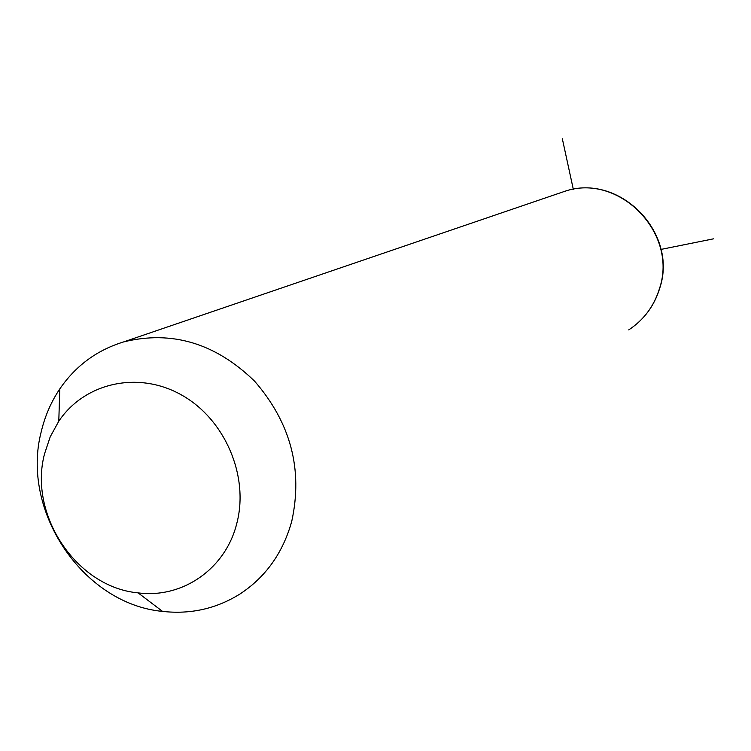 <?xml version="1.0" encoding="UTF-8"?>
<svg xmlns="http://www.w3.org/2000/svg" width="751" height="751" viewBox="0 0 751 751"><rect width="100%" height="100%" fill="white"/><g stroke="black" fill="none" stroke-linecap="round" stroke-linejoin="round"><path stroke-width="1.13" d="M41.296 431.478C44.994 415.979 51.152 401.804 59.78 388.943C75.682 365.775 96.935 350.107 123.549 341.94C171.754 330.065 215.443 343.151 254.617 381.198C290.703 422.775 303.075 469.488 291.745 521.335C282.949 552.867 265.694 577.087 239.991 593.985C216.401 608.714 190.585 614.525 162.545 611.398C82.798 603.964 20.352 510.68 41.296 431.478M44.516 453.933L50.223 436.791L58.794 421.208C84.656 382.597 138.419 370.506 181.582 395.007C224.887 419.152 249.313 476.021 236.8 523.409C225.61 568.976 182.315 598.744 138.09 592.868C76.715 587.348 28.256 515.036 44.516 453.933M660.964 249.416L713.45 238.846M573.313 189.327L562.339 138.775M559.129 193.232L564.696 191.336C618.833 172.523 678.397 232.988 659.528 288.459C654.093 306.117 643.814 319.935 628.709 329.905C643.936 319.832 654.271 305.957 659.716 288.281M58.794 421.208L59.78 388.943M138.09 592.868L162.545 611.398M123.549 341.94L564.696 191.336C619.359 172.561 678.463 232.697 659.772 288.093"/></g></svg>
